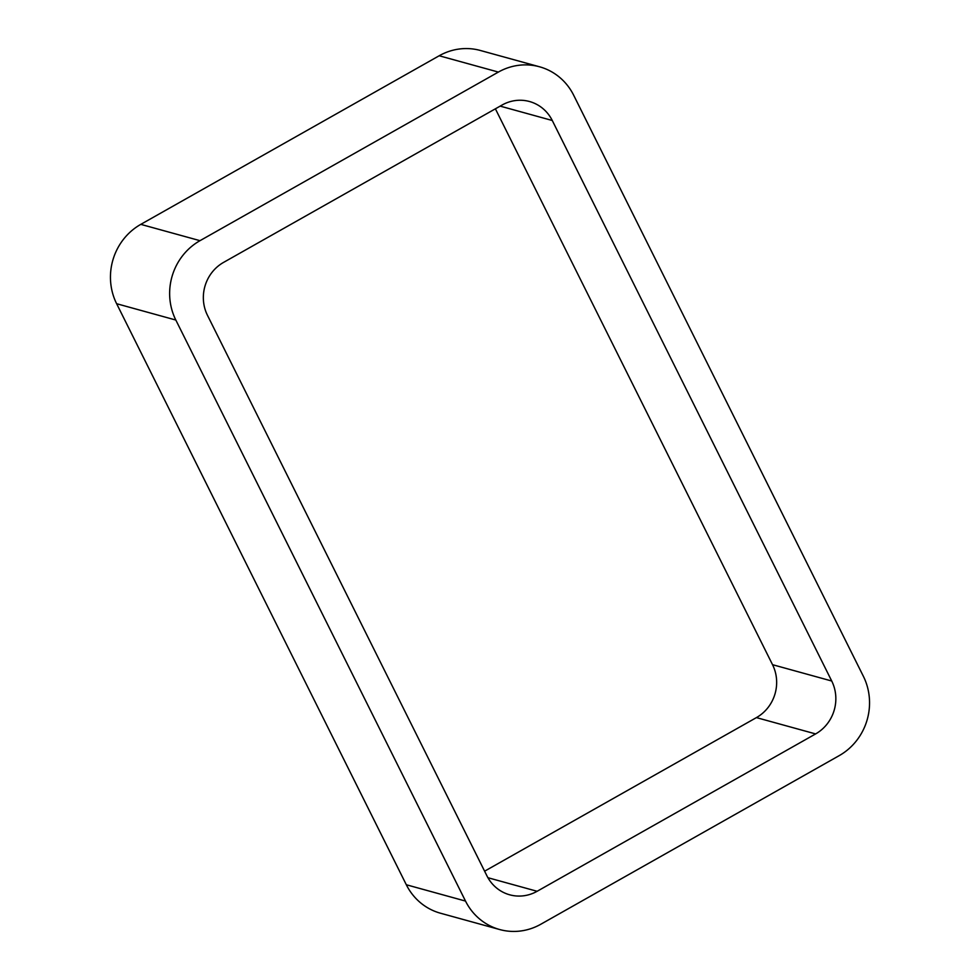 <?xml version="1.0" encoding="UTF-8"?>
<svg xmlns="http://www.w3.org/2000/svg" width="980" height="980" viewBox="0 0 980 980"><rect width="100%" height="100%" fill="white"/><g stroke="black" fill="none" stroke-linecap="round" stroke-linejoin="round"><path stroke-width="1.47" d="M439.187 55.762L140.802 224.359L199.994 240.676L498.379 72.079A58.665 55.701 105.4 0 1 539.539 66.787L480.347 50.47A58.665 55.701 105.4 0 0 439.187 55.762L498.379 72.079M499.653 929.53L440.461 913.213A58.665 55.701 105.4 0 1 406.32 884.756L465.512 901.073A58.665 55.701 105.4 0 0 499.653 929.53A58.665 55.701 105.4 0 0 540.813 924.238L839.198 755.641A58.665 55.701 105.4 0 0 863.368 676.286L573.68 95.244A58.665 55.701 105.4 0 0 539.539 66.787M465.512 901.073L175.824 320.043A58.665 55.701 105.4 0 1 199.994 240.676M406.32 884.756L116.632 303.714L175.824 320.043M140.802 224.359A58.665 55.701 105.4 0 0 116.632 303.714M486.925 875.838L207.466 315.315A39.114 37.13 105.4 0 1 223.575 262.395L502.066 105.044A39.114 37.13 105.4 0 1 529.506 101.516A39.114 37.13 105.4 0 1 552.267 120.491L831.726 681.014A39.114 37.13 105.4 0 1 815.617 733.922L537.126 891.286A39.114 37.13 105.4 0 1 509.686 894.801A39.114 37.13 105.4 0 1 486.925 875.838M495.39 108.817L772.534 664.685L831.726 681.014M484.61 871.183L756.425 717.605A39.114 37.13 105.4 0 0 772.534 664.685M500.168 106.122L552.267 120.491M756.425 717.605L815.617 733.922M487.93 877.713L537.126 891.286"/></g></svg>
